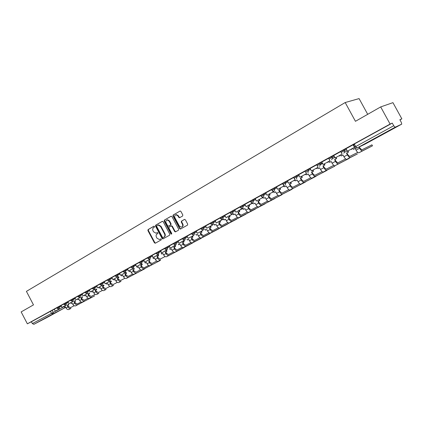 <?xml version="1.0" encoding="UTF-8"?>
<svg xmlns="http://www.w3.org/2000/svg" width="423" height="423" viewBox="0 0 423 423"><rect width="100%" height="100%" fill="white"/><g stroke="black" fill="none" stroke-linecap="round" stroke-linejoin="round"><path stroke-width="0.63" d="M154.517 226.474L153.877 226.215L148.087 229.583L147.907 230.577L154.421 242.834L155.331 243.209L161.174 239.926L161.306 239.228L160.756 238.926L159.466 239.561L156.975 238.197L156.431 237.171C155.828 235.785 156.024 234.723 157.023 233.977L157.779 233.549L157.911 232.846L157.382 232.544L155.997 233.21L153.591 231.836L153.047 230.815C152.444 229.425 152.645 228.362 153.634 227.611L154.39 227.172L154.517 226.474M383.455 133.716L391.666 129.359L383.455 133.716M43.146 319.344L51.141 315.13L43.146 319.344M182.609 216.021L182.815 214.984L180.917 211.426L180.209 210.982L173.16 215.011L172.965 216.042L179.675 228.621L180.457 229.06L187.484 225.147L187.69 224.111L185.396 219.812L184.433 219.437L181.499 221.113L181.293 222.144L182.429 224.269C182.995 225.75 182.657 226.723 181.414 227.188L179.336 226.014L174.911 217.723C174.329 216.153 174.715 215.17 176.063 214.773L177.988 215.952L178.728 217.337L179.463 217.776L182.609 216.021M27.358 323.817L21.15 311.92L33.48 304.888L26.416 291.368L345.184 102.535L355.452 121.306L380.684 106.919L390.096 124.066L27.358 323.817L31.402 321.75L32.365 323.595L64.095 306.617M163.178 221.715L162.252 221.351L155.706 225.152L155.521 226.157L162.094 238.514L162.881 238.942L169.618 235.183L169.813 234.173L163.178 221.715M164.351 220.129L171.024 216.253L171.965 216.618L178.67 229.192L178.469 230.212L175.418 231.894L174.636 231.46L171.928 226.379L170.987 226.009L169.094 227.093L168.899 228.108L171.706 233.38L171.463 234.125L170.913 233.824L164.161 221.15L164.351 220.129L171.252 216.179M354.379 144.111L353.253 144.629L354.315 143.994L355.717 146.559L393.728 125.742L395.145 127.228L401.739 124.129L401.268 122.279L399.862 119.73L401.85 118.847L392.941 102.652L380.684 106.919M399.952 119.894L401.85 118.847M367.703 114.321L359.085 98.596L345.184 102.535M390.096 124.066L392.274 123.098L393.728 125.742M31.402 321.75L56.915 307.807M46.408 317.832L33.888 324.314L32.365 323.595M66.522 304.941L62.049 307.421L61.055 305.528L63.778 304.026M70.763 300.187L67.923 301.747L68.949 303.645L73.507 301.171L68.949 303.645M77.864 296.274L74.929 297.892L75.966 299.807L80.587 297.295L75.966 299.807M85.086 292.304L82.057 293.969L83.098 295.899L87.196 293.594M92.431 288.259L89.301 289.982L90.353 291.928L94.525 289.575M99.907 284.145L92.399 288.195L92.764 288.883M107.516 279.957L104.201 281.787M115.257 275.696L107.484 279.894L107.854 280.592M123.141 271.36L119.572 273.321L120.671 275.331L125.123 272.782M131.162 266.945L127.482 268.97L128.587 271L133.113 268.394M139.331 262.45L135.529 264.539L136.645 266.585L141.25 263.92M147.648 257.871L143.725 260.029L144.856 262.096L149.536 259.362M156.119 253.208L152.069 255.434L153.211 257.517L157.969 254.72M164.753 248.454L160.571 250.754L161.723 252.859L166.562 249.988M173.546 243.616L169.232 245.99L170.4 248.111L175.312 245.16M182.509 238.683L178.057 241.136L179.236 243.273L184.227 240.243M191.645 233.655L187.051 236.187L188.24 238.345L193.454 235.489L193.311 235.225M200.957 228.531L196.214 231.138L197.419 233.322L202.733 230.408L202.575 230.107M210.453 223.302L205.562 225.998L206.778 228.198L212.198 225.232L212.013 224.888M220.14 217.972L215.085 220.753L216.317 222.974L221.842 219.949L221.636 219.553M230.017 212.536L224.803 215.407L226.046 217.649L231.688 214.561L231.444 214.112M240.095 206.99L234.717 209.951L235.971 212.214L241.723 209.068L241.448 208.555M250.374 201.332L244.827 204.388L246.101 206.673L251.971 203.458L251.653 202.876M260.869 195.558L255.148 198.704L256.433 201.015L262.424 197.737L262.064 197.065M271.587 189.657L265.681 192.909L266.982 195.241L273.094 191.894L272.682 191.127M282.527 183.64L276.43 186.992L277.747 189.345L283.992 185.93L283.516 185.041M293.699 177.491L287.407 180.949L288.74 183.328L295.122 179.838L294.556 178.802M305.11 171.209L298.622 174.778L299.97 177.179L306.485 173.615L305.723 172.214M316.801 164.774L310.075 168.476L311.444 170.903L318.096 167.259L317.202 165.61L322.331 162.95M328.65 158.255L321.781 162.035L323.161 164.484L329.966 160.761L329.057 159.09M340.764 151.587L333.742 155.453L335.143 157.927L342.096 154.12L340.727 151.608M353.475 144.629L345.972 148.722L347.389 151.223L354.5 147.331L353.11 144.793M340.806 151.476L346.051 148.774M328.639 158.176L333.821 155.5M316.732 164.732L321.855 162.078M305.538 171.987L305.078 171.146L310.149 168.518M294.117 178.263L293.662 177.427L298.691 174.815M282.939 184.402L282.49 183.577L287.476 180.986M271.994 190.413L271.55 189.594L276.494 187.024M261.277 196.304L260.838 195.495L265.739 192.941M250.776 202.072L250.342 201.269L255.206 198.736M240.486 207.725L240.058 206.926L244.885 204.409M230.403 213.266L229.98 212.473L234.77 209.977M220.52 218.691L220.103 217.914L224.856 215.429M210.834 224.016L210.421 223.238L215.138 220.774M201.337 229.234L200.925 228.468L205.61 226.019M192.021 234.353L191.614 233.591L196.261 231.159M182.879 239.376L182.477 238.62L187.098 236.203M173.911 244.298L173.515 243.553L178.104 241.152M165.113 249.136L164.721 248.391L169.279 246.006M156.478 253.879L156.087 253.144L160.613 250.77M148.002 258.538L147.616 257.808L152.111 255.45M139.68 263.106L139.294 262.387L143.767 260.045M131.505 267.6L131.125 266.881L135.572 264.555M125.382 270.059L125.768 270.783L123.49 272.021L123.104 271.296L127.519 268.98M115.595 276.341L115.225 275.632L119.614 273.332M102.08 282.881L102.451 283.59L100.251 284.79L99.876 284.082L104.211 281.808M87.212 291.066L87.577 291.764L85.42 292.933L85.055 292.24L89.338 289.993M78.186 296.893L77.832 296.216L82.088 293.98M72.846 298.976L73.205 299.658L71.09 300.806L70.731 300.124L74.961 297.898M64.095 304.634L63.746 303.968L67.955 301.752M58.956 306.622L59.31 307.294L57.232 308.42L56.878 307.743L61.065 305.549M392.274 123.098L354.315 143.994M354.574 144.47L353.66 144.973M157.435 232.539L156.928 232.83M160.809 238.921L160.317 239.196M154.067 226.168L148.51 229.393L148.33 230.387L154.839 242.633L155.579 243.066M162.48 221.277L156.124 224.967L155.939 225.972L162.511 238.318L163.262 238.752M156.822 225.76L156.695 226.469L162.469 237.319L163.019 237.62L163.923 237.129C164.933 236.388 165.139 235.315 164.531 233.919L160.571 226.474L158.228 225.089L156.822 225.76M163.484 237.409L163.114 237.583M158.043 225.115L158.646 224.904L160.989 226.289L164.949 233.723C165.552 235.125 165.345 236.193 164.336 236.933L163.527 237.388M171.236 225.914L172.335 226.194L175.043 231.27L175.809 231.704M164.769 219.949L164.573 220.965L171.717 233.935M169.121 221.113L167.175 219.944C165.885 220.357 165.525 221.329 166.102 222.858L167.64 225.75L168.391 226.183L170.469 225.036L170.665 224.016L169.121 221.113L169.533 220.933L167.587 219.764L166.979 219.981M168.893 225.977L168.576 226.12M169.533 220.933L171.077 223.83L170.881 224.851L168.989 225.935M175.815 214.815L176.47 214.593L178.395 215.772L179.135 217.158L179.87 217.596L179.463 217.776M181.975 226.961C183.101 226.427 183.381 225.464 182.831 224.079L182.429 224.269M184.64 219.368L181.901 220.928L181.7 221.959L182.831 224.079M180.193 210.987L173.573 214.831L173.372 215.862L180.082 228.431L180.854 228.869M65.353 306.696L64.402 307.198L65.348 306.68L66.02 307.965C66.882 309.361 67.87 309.858 68.981 309.462L70.921 308.415C69.816 308.806 68.827 308.309 67.96 306.908L67.289 305.623L67.844 305.337L68.515 306.622L70.514 307.637L74.178 305.723M68.463 304.179L68.796 304.814L67.289 305.623M68.796 304.814L67.844 305.337M59.675 308.69L55.265 311.138L54.276 309.255M59.696 308.732L55.265 311.138M64.402 307.198L64.016 306.464M68.24 305.105L67.902 304.465M72.111 302.99L71.149 303.513L72.116 303L72.793 304.28C73.66 305.686 74.649 306.194 75.754 305.803L94.662 295.867L77.726 304.734C76.626 305.126 75.638 304.618 74.765 303.206L74.083 301.911L74.638 301.625L75.32 302.921L77.319 303.952L81.073 301.996M75.268 300.452L75.606 301.097L74.083 301.911M75.606 301.097L74.638 301.625M66.543 304.983L62.049 307.421M71.149 303.513L70.757 302.768M75.051 301.382L74.712 300.737M78.995 299.246L78.012 299.764L78.99 299.23L79.672 300.536C80.55 301.953 81.539 302.466 82.638 302.08L84.648 300.996C83.548 301.382 82.559 300.864 81.681 299.442L80.994 298.136L81.544 297.855L82.231 299.161L84.235 300.208L88.079 298.204M82.189 296.666L82.527 297.316L80.994 298.136M82.527 297.316L81.544 297.855M78.012 299.764L77.615 299.008M81.977 297.602L81.634 296.951M85.985 295.428L84.986 295.957L85.98 295.413L86.673 296.729C87.556 298.157 88.544 298.68 89.639 298.294L91.68 297.195C90.585 297.575 89.597 297.052 88.714 295.619L88.021 294.302L88.566 294.017L89.258 295.333L91.262 296.396L95.201 294.35M89.221 292.816L89.565 293.472L88.021 294.302M89.565 293.472L88.566 294.017M84.986 295.957L84.584 295.191M89.02 293.752L88.671 293.097M93.097 291.547L92.077 292.082L93.086 291.532L93.784 292.859C94.678 294.302 95.667 294.831 96.756 294.45L98.834 293.329C97.745 293.71 96.756 293.176 95.862 291.727L95.159 290.4L95.709 290.12L96.407 291.447L98.411 292.526L102.44 290.427M96.375 288.904L96.724 289.565L95.159 290.4M96.724 289.565L95.709 290.12M87.762 293.308L83.098 295.899M87.788 293.351L87.223 293.641M92.077 292.082L91.669 291.31M96.18 289.845L95.831 289.184M100.325 287.598L99.289 288.142L100.314 287.582L101.023 288.92C101.917 290.374 102.911 290.913 103.995 290.538L106.104 289.401C105.02 289.776 104.032 289.232 103.133 287.772L102.424 286.434L102.969 286.154L103.672 287.492L105.676 288.592L109.806 286.44M103.651 284.922L104 285.588L102.424 286.434M104 285.588L102.969 286.154M95.09 289.3L90.353 291.928M95.112 289.343L94.551 289.628M99.289 288.142L98.876 287.36M103.461 285.869L103.106 285.197M107.675 283.584L106.622 284.14L107.669 283.569L108.378 284.917C109.282 286.387 110.276 286.931 111.355 286.561L113.501 285.403C112.423 285.774 111.429 285.224 110.525 283.748L109.811 282.4L110.35 282.125L111.064 283.473L113.068 284.589L117.298 282.39M111.048 280.872L111.402 281.549L109.811 282.4M111.402 281.549L110.35 282.125M102.54 285.218L97.739 287.889L96.698 285.911M102.562 285.266L97.739 287.889M106.622 284.14L106.205 283.347M110.863 281.824L110.509 281.147M115.151 279.503L114.083 280.068L115.146 279.487L115.865 280.846C116.774 282.326 117.763 282.881 118.837 282.516L121.02 281.337C119.952 281.702 118.958 281.142 118.043 279.656L117.324 278.297L117.858 278.022L118.577 279.381L120.587 280.518L124.922 278.265M118.572 276.758L118.932 277.435L117.324 278.297M118.932 277.435L117.858 278.022M110.123 281.068L105.248 283.775L104.195 281.781M110.144 281.115L105.248 283.775M114.083 280.068L113.66 279.259M118.398 277.71L118.033 277.028M122.76 275.347L121.671 275.923L122.749 275.331L123.474 276.7C124.394 278.197 125.388 278.762 126.451 278.403L144.803 268.785L128.671 277.202C127.609 277.562 126.614 276.991 125.694 275.495L124.97 274.12L125.499 273.85L126.228 275.22L128.232 276.372L132.674 274.067M126.223 272.565L126.588 273.253L124.97 274.12M126.588 273.253L125.499 273.85M117.837 276.843L112.888 279.592L111.831 277.583M117.864 276.891L112.888 279.592M121.671 275.923L121.237 275.109M126.059 273.528L125.694 272.835M130.49 271.106L129.39 271.703L130.496 271.122L131.22 272.486C132.145 273.993 133.139 274.575 134.197 274.215L136.46 272.994C135.402 273.348 134.408 272.772 133.483 271.259L132.748 269.874L133.277 269.604L134.006 270.99L136.016 272.158L140.563 269.8M134.012 268.304L134.382 268.996L132.748 269.874M134.382 268.996L133.277 269.604M125.689 272.539L120.671 275.331M125.716 272.592L125.171 272.872M129.39 271.703L128.952 270.879M138.363 266.807L137.248 267.415L138.374 266.818L139.104 268.198C140.034 269.721 141.028 270.308 142.08 269.959L160.227 260.457L144.38 268.716C143.328 269.06 142.34 268.473 141.404 266.945L140.663 265.549L141.187 265.284L141.927 266.68L143.936 267.87L148.595 265.454M141.938 263.963L142.313 264.666L140.663 265.549M142.313 264.666L141.187 265.284M133.679 268.161L128.587 271M133.71 268.214L133.166 268.489M137.248 267.415L136.803 266.575M141.79 264.935L141.419 264.232M146.39 262.44L145.242 263.048L146.379 262.429L147.125 263.836C148.066 265.369 149.06 265.967 150.102 265.623L152.444 264.359C151.402 264.698 150.408 264.1 149.467 262.561L148.722 261.15L149.24 260.885L149.985 262.292L151.994 263.508L156.769 261.028M149.24 260.885L148.722 261.15M141.816 263.703L136.645 266.585M141.848 263.762L141.308 264.031M145.242 263.048L144.788 262.197M149.869 260.526L149.488 259.812M154.548 257.988L153.38 258.606L154.538 257.972L155.294 259.389C156.24 260.938 157.229 261.546 158.265 261.208L160.65 259.923C159.614 260.256 158.625 259.648 157.673 258.093L156.922 256.671L157.435 256.412L158.186 257.829L160.195 259.066L165.092 256.528M158.218 255.053L158.604 255.772L156.922 256.671M158.604 255.772L157.435 256.412M150.107 259.167L144.856 262.096M150.133 259.225L149.605 259.495M153.38 258.606L152.92 257.739M158.086 256.031L157.705 255.312M162.855 253.451L161.665 254.08L162.844 253.435L163.606 254.868C164.563 256.433 165.552 257.047 166.583 256.719L184.37 247.418L169.004 255.407C167.979 255.735 166.99 255.117 166.033 253.546L165.271 252.113L165.779 251.854L166.54 253.287L168.544 254.54L173.567 251.944M166.583 250.479L166.969 251.204L165.271 252.113M166.969 251.204L165.779 251.854M158.546 254.546L153.211 257.517M158.577 254.604L158.049 254.868M161.665 254.08L161.2 253.203M166.461 251.463L166.07 250.733M171.304 248.819L170.099 249.475L171.31 248.83L172.071 250.257C173.033 251.838 174.022 252.468 175.043 252.145L192.703 242.918L177.512 250.807C176.497 251.13 175.508 250.501 174.54 248.914L173.774 247.471L174.276 247.212L175.043 248.661L177.047 249.935L182.197 247.275M175.096 245.816L175.487 246.551L173.774 247.471M175.487 246.551L174.276 247.212M166.651 250.162L161.723 252.859M170.099 249.475L169.628 248.581M174.985 246.805L174.593 246.07M179.923 244.129L178.691 244.78L179.918 244.113L180.695 245.567C181.663 247.164 182.651 247.804 183.661 247.487L201.179 238.339L186.178 246.128C185.168 246.44 184.179 245.8 183.207 244.198L182.429 242.739L182.926 242.485L183.704 243.944L185.708 245.245L190.99 242.522M183.767 241.073L184.164 241.813L182.429 242.739M184.164 241.813L182.926 242.485M175.418 245.361L170.4 248.111M178.691 244.78L178.21 243.875M183.667 242.067L183.27 241.322M188.7 239.339L187.442 240L188.69 239.323L189.472 240.793C190.45 242.4 191.439 243.051 192.439 242.744L209.808 233.676L195.003 241.359C194.004 241.665 193.015 241.01 192.037 239.397L191.249 237.922L191.741 237.673L192.528 239.143L194.527 240.47L199.942 237.678M192.597 236.235L192.999 236.986L191.249 237.922M192.999 236.986L191.741 237.673M184.349 240.47L179.236 243.273M187.442 240L186.95 239.08M192.507 237.234L192.105 236.483M197.636 234.453L196.357 235.135L197.626 234.437L198.419 235.923C199.407 237.546 200.391 238.212 201.385 237.911L218.596 228.933L203.992 236.499C203.008 236.795 202.02 236.129 201.031 234.501L200.238 233.015L200.724 232.772L201.517 234.252L203.516 235.6L209.068 232.74M201.597 231.312L202.004 232.068L200.238 233.015M202.004 232.068L200.724 232.772M193.454 235.489L188.24 238.345M196.357 235.135L195.854 234.194M201.517 232.317L201.11 231.555M206.736 229.467L205.441 230.175L206.741 229.483L207.534 230.963C208.528 232.602 209.517 233.279 210.495 232.988L227.542 224.1L213.155 231.55C212.177 231.841 211.193 231.159 210.199 229.515L209.396 228.013L209.871 227.775L210.675 229.271L212.669 230.646L218.368 227.711M210.765 226.289L211.177 227.061L209.396 228.013M211.177 227.061L209.871 227.775M202.733 230.408L197.419 233.322M205.441 230.175L204.928 229.218M210.702 227.299L210.289 226.532M216.016 224.396L214.699 225.121L216.026 224.412L216.825 225.908C217.829 227.563 218.813 228.251 219.78 227.971L236.547 219.236L222.487 226.501C221.525 226.786 220.542 226.094 219.537 224.433L218.728 222.916L219.199 222.678L220.008 224.19L222.001 225.591L227.849 222.583M220.113 221.176L220.531 221.953L218.728 222.916M220.531 221.953L219.199 222.678M212.626 224.872L206.778 228.198M212.684 224.983L212.198 225.232M214.699 225.121L214.175 224.142M220.055 222.191L219.637 221.409M225.485 219.246L224.132 219.965L225.475 219.23L226.294 220.753C227.304 222.429 228.288 223.127 229.24 222.852L245.937 214.165L232.005 221.361C231.053 221.636 230.075 220.928 229.06 219.251L228.24 217.723L228.706 217.491L229.525 219.014L231.513 220.441L237.509 217.359M229.636 215.957L230.059 216.75L228.24 217.723M230.059 216.75L228.706 217.491M222.255 219.574L216.317 222.974M222.329 219.706L221.842 219.949M224.132 219.965L223.598 218.971M229.599 216.983L229.171 216.19M235.13 213.98L233.75 214.715L235.125 213.964L235.949 215.503C236.97 217.195 237.948 217.908 238.889 217.639L255.392 209.057L241.707 216.116C240.772 216.38 239.788 215.667 238.768 213.969L237.938 212.425L238.398 212.198L239.222 213.737L241.205 215.191L247.365 212.029M239.349 210.643L239.778 211.442L237.938 212.425M239.778 211.442L238.398 212.198M232.074 214.165L226.046 217.649M232.164 214.324L231.688 214.561M233.75 214.715L233.205 213.7M239.323 211.669L238.889 210.871M244.965 208.608L243.558 209.359L244.954 208.592L245.795 210.146C246.821 211.854 247.799 212.584 248.724 212.325L265.025 203.854L251.6 210.77C250.675 211.024 249.697 210.294 248.666 208.581L247.83 207.021L248.28 206.799L249.115 208.354L251.093 209.834L257.417 206.598M249.253 205.218L249.686 206.027L247.83 207.021M249.686 206.027L248.28 206.799M242.088 208.645L235.971 212.214M242.194 208.835L241.723 209.068M243.558 209.359L243.003 208.322M249.242 206.255L248.803 205.441M254.984 203.114L253.562 203.891L254.995 203.13L255.83 204.684C256.867 206.408 257.845 207.148 258.754 206.905L274.844 198.551L261.689 205.319C260.78 205.562 259.801 204.817 258.765 203.088L257.919 201.512L258.358 201.295L259.204 202.866L261.176 204.372L267.669 201.057M259.352 199.688L259.796 200.507L257.919 201.512M259.796 200.507L258.358 201.295M252.304 203.003L246.101 206.673M252.425 203.23L251.971 203.458M259.357 200.729L258.913 199.905M265.226 197.546L263.762 198.324L265.216 197.525L266.072 199.111C267.119 200.856 268.092 201.612 268.986 201.374L281.887 194.744L271.978 199.762C271.085 199.994 270.112 199.233 269.065 197.483L268.208 195.897L268.642 195.68L269.499 197.266L271.46 198.805L278.128 195.405M269.657 194.046L270.107 194.881L268.208 195.897M270.107 194.881L268.642 195.68M262.725 197.24L262.873 197.515L256.433 201.015M262.873 197.515L262.424 197.737M269.678 195.093L269.224 194.257M275.659 191.825L274.173 192.639L275.664 191.841L276.52 193.427C277.578 195.188 278.546 195.96 279.423 195.733L292.044 189.261L282.474 194.088C281.596 194.305 280.634 193.533 279.577 191.762L278.709 190.16L279.132 189.948L279.994 191.55L281.956 193.121L288.803 189.636M280.169 188.288L280.629 189.134L278.709 190.16M280.629 189.134L279.132 189.948M273.094 191.894L266.982 195.241M280.206 189.34L279.746 188.494M286.308 186.009L284.795 186.834L286.318 186.025L287.185 187.622C288.248 189.404 289.21 190.191 290.078 189.98L305.459 182.017L293.192 188.298C292.33 188.505 291.368 187.717 290.3 185.93L289.422 184.306L289.834 184.105L290.712 185.723L292.663 187.32L299.695 183.746M290.897 182.408L291.362 183.27L289.422 184.306M291.362 183.27L289.834 184.105M283.992 185.93L277.747 189.345M284.795 186.834L284.24 185.819M290.95 183.471L290.485 182.614M297.195 180.087L295.635 180.917L297.184 180.071L298.067 181.7C299.14 183.503 300.103 184.306 300.949 184.105L316.05 176.296L304.126 182.387C303.286 182.583 302.323 181.779 301.25 179.971L300.362 178.337L300.764 178.136L301.652 179.77L303.592 181.404L310.82 177.739M301.853 176.412L302.323 177.285L300.362 178.337M302.323 177.285L300.764 178.136M295.122 179.838L288.74 183.328M295.635 180.917L295.08 179.886M301.922 177.48L301.451 176.608M308.293 174.027L306.707 174.868L308.282 174.006L309.176 175.656C310.26 177.475 311.217 178.294 312.047 178.109L326.884 170.443L315.288 176.354C314.469 176.539 313.512 175.714 312.428 173.89L311.529 172.235L311.92 172.045L312.819 173.694L314.749 175.36L322.183 171.601M313.031 170.284L313.512 171.172L311.529 172.235M313.512 171.172L311.92 172.045M306.485 173.615L299.97 177.179M306.707 174.868L306.141 173.832M313.12 171.363L312.639 170.474M319.619 167.82L318.006 168.698L319.629 167.836L320.523 169.48C321.617 171.326 322.569 172.156 323.378 171.981L334.73 166.207L326.688 170.194C325.884 170.363 324.938 169.523 323.844 167.677L322.934 166.006L323.315 165.821L324.219 167.487L326.144 169.189L333.784 165.335M324.452 164.029L324.938 164.933L322.934 166.006M324.938 164.933L323.315 165.821M317.192 165.589L316.758 164.796M318.096 167.259L311.444 170.903M318.006 168.698L317.435 167.645M324.563 165.118L323.986 164.061M331.198 161.496L329.549 162.395L331.204 161.512L332.113 163.178C333.213 165.039 334.159 165.89 334.947 165.731L349.218 158.382L338.331 163.902C337.549 164.055 336.608 163.199 335.502 161.332L334.582 159.645L334.953 159.466L335.867 161.152L337.776 162.887L345.639 158.937M336.111 157.642L336.613 158.562L334.582 159.645M336.613 158.562L334.953 159.466M329.046 159.08L328.613 158.276M329.966 160.761L323.161 164.484M329.549 162.395L328.972 161.332M336.243 158.736L335.661 157.668M343.032 155.056L341.34 155.955L343.021 155.035L343.952 156.732C345.062 158.62 346.003 159.487 346.77 159.344L357.414 153.956L350.228 157.472C349.467 157.615 348.531 156.737 347.415 154.85L346.485 153.147L346.839 152.973L347.769 154.675L349.668 156.447L357.752 152.402M348.023 151.111L348.536 152.047L346.485 153.147M348.536 152.047L346.839 152.973M342.096 154.12L335.143 157.927M341.34 155.955L340.753 154.881M348.182 152.217L347.59 151.127M355.109 148.436L353.39 149.377L355.119 148.452L356.044 150.154C357.171 152.058 358.101 152.946 358.847 152.814L372.489 145.813L371.944 144.819L361.813 149.869L359.925 148.061L359.301 146.918M354.5 147.331L347.389 151.223M353.469 144.624L354.802 147.067M353.39 149.377L352.798 148.288M372.489 145.813L362.379 150.905C361.644 151.032 360.713 150.139 359.587 148.224L358.963 147.082M395.145 127.228L357.165 147.944L364.695 144.322L401.723 124.14M52.182 310.35L53.166 312.232L52.944 313.919L33.888 324.314M46.371 317.853L65.29 307.537L52.944 313.919L51.41 313.163L50.422 311.28M343.973 149.737L344.465 150.636L346.537 149.663M331.732 156.473L332.219 157.361L334.302 156.378M319.762 163.066L320.449 164.573L319.587 166.376M308.044 169.512L308.52 170.384L310.614 169.38M296.581 175.82L297.046 176.682L299.151 175.672M285.361 181.996L285.821 182.852L287.931 181.832M274.374 188.045L274.828 188.891L276.949 187.865M263.614 193.967L264.068 194.802L266.189 193.771M253.076 199.767L253.525 200.597L255.645 199.556M242.754 205.451L243.193 206.271L245.324 205.224M232.634 211.019L233.073 211.833L235.204 210.781M222.72 216.476L223.154 217.279L225.285 216.227M213.002 221.826L213.425 222.625L215.561 221.567M203.468 227.077L203.891 227.865L206.027 226.802M194.125 232.222L194.538 232.999L196.679 231.936M184.957 237.266L185.369 238.038L187.505 236.97M175.963 242.215L176.37 242.982L178.511 241.914M167.138 247.074L167.54 247.836L169.681 246.762M158.477 251.844L158.874 252.594L161.015 251.521M149.975 256.523L150.371 257.269L152.507 256.19M141.626 261.118L142.017 261.853L144.158 260.78M133.43 265.628L133.821 266.358L135.957 265.279M123.49 272.021L125.441 272.666L125.768 270.783L127.899 269.705M117.478 274.411L117.858 275.13L119.989 274.051M109.71 278.683L110.086 279.397L112.217 278.318M100.251 284.79L102.16 285.409L102.451 283.59L104.581 282.511M94.583 287.011L94.953 287.714L97.079 286.635M85.42 292.933L87.307 293.541L87.577 291.764L89.702 290.686M79.968 295.053L80.328 295.746L82.448 294.667M71.09 300.806L72.952 301.403L73.205 299.658L75.32 298.58M65.84 302.831L66.2 303.508L68.309 302.429M57.232 308.42L59.072 309.002L59.31 307.294L61.42 306.215M64.1 304.645L66.2 303.508L65.956 305.232L64.1 304.645M78.192 296.904L80.328 295.746L80.069 297.506L78.192 296.904M92.769 288.898L94.953 287.714L94.673 289.512L92.769 288.898M107.86 280.608L110.086 279.397L109.784 281.237L107.86 280.608M115.606 276.351L117.858 275.13L117.546 276.986L115.606 276.351M131.516 267.611L133.821 266.358L133.483 268.261L131.516 267.611M139.685 263.122L142.017 261.853L141.673 263.778L139.685 263.122M148.008 258.553L150.371 257.269L150.006 259.214L148.008 258.553M156.489 253.895L158.874 252.594L158.503 254.567L156.489 253.895M165.123 249.152L167.54 247.836L167.154 249.829L165.123 249.152M173.922 244.32L176.37 242.982L175.968 245.002L173.922 244.32M182.889 239.392L185.369 238.038L184.957 240.084L182.889 239.392M192.026 234.374L194.538 232.999L194.109 235.072L192.026 234.374M201.343 229.255L203.891 227.865L203.447 229.959L201.343 229.255M210.844 224.037L213.425 222.625L212.97 224.745L210.844 224.037M220.531 218.712L223.154 217.279L222.678 219.431L220.531 218.712M230.419 213.282L233.073 211.833L232.581 214.012L232.164 214.154L230.419 213.282M240.497 207.746L243.193 206.271L242.686 208.476L242.194 208.634L240.497 207.746M250.786 202.094L253.525 200.597L252.996 202.834L252.404 202.998L250.786 202.094M261.287 196.325L264.068 194.802L263.524 197.07L262.783 197.245L261.287 196.325M272.005 190.44L274.828 188.891L274.268 191.185L273.327 191.349L272.005 190.44M283.992 185.279L282.95 184.428L285.821 182.852L285.239 185.179M294.757 178.95L294.133 178.284L297.046 176.682L296.444 179.045M305.692 172.23L308.52 170.384L307.891 172.78M329.12 159.064L332.219 157.361L332.425 158.577L331.547 159.831M341.298 152.375L344.465 150.636L344.565 152.238L343.767 153.137M205.081 229.504L204.78 229.71M214.329 224.428L213.964 224.687M223.746 219.246L223.328 219.563M233.348 213.964L232.957 214.302L233.359 213.985M243.135 208.571L242.601 209.025M253.118 203.072L252.52 203.595M273.676 191.714L272.962 192.417M284.261 185.856L283.495 186.654M295.053 179.897L294.239 180.774M306.046 173.879L305.205 174.778M317.271 167.735L316.404 168.65M328.734 161.464L327.836 162.395M339.701 155.918L340.446 155.051L339.516 156.008M352.401 148.51L351.439 149.483M354.648 147.183L355.717 146.559L357.165 147.944C356.129 148.383 355.288 148.129 354.648 147.183M65.613 307.193L65.29 307.537L65.65 307.262M154.839 242.633L154.421 242.834M148.33 230.387L147.907 230.577M148.51 229.393L148.087 229.583M162.511 238.318L162.094 238.514M155.939 225.972L155.521 226.157M156.124 224.967L155.706 225.152M164.336 236.933L163.923 237.129M164.949 233.723L164.531 233.919M160.989 226.289L160.571 226.474M175.043 231.27L174.636 231.46M172.335 226.194L171.928 226.379M171.4 225.824L171.077 225.967M171.326 233.628L170.913 233.824M164.573 220.965L164.161 221.15M170.881 224.851L170.469 225.036M171.077 223.83L170.665 224.016M179.135 217.158L178.728 217.337M178.395 215.772L177.988 215.952M181.7 221.959L181.293 222.144M181.901 220.928L181.499 221.113M180.082 228.431L179.675 228.621M173.372 215.862L172.965 216.042M173.573 214.831L173.16 215.011M66.02 307.965L67.96 306.908M68.981 309.462L70.921 308.415M72.793 304.28L74.765 303.206M75.754 305.803L77.726 304.734M79.672 300.536L81.681 299.442M82.638 302.08L84.648 300.996M86.673 296.729L88.714 295.619M89.639 298.294L91.68 297.195M93.784 292.859L95.862 291.727M96.756 294.45L98.834 293.329M101.023 288.92L103.133 287.772M103.995 290.538L106.104 289.401M108.378 284.917L110.525 283.748M111.355 286.561L113.501 285.403M115.865 280.846L118.043 279.656M118.837 282.516L121.02 281.337M123.474 276.7L125.694 275.495M126.451 278.403L128.671 277.202M131.22 272.486L133.483 271.259M134.197 274.215L136.46 272.994M139.104 268.198L141.404 266.945M142.08 269.959L144.38 268.716M147.125 263.836L149.467 262.561M150.102 265.623L152.444 264.359M155.294 259.389L157.673 258.093M158.265 261.208L160.65 259.923M163.606 254.868L166.033 253.546M166.583 256.719L169.004 255.407M172.071 250.257L174.54 248.914M175.043 252.145L177.512 250.807M180.695 245.567L183.207 244.198M183.661 247.487L186.178 246.128M189.472 240.793L192.037 239.397M192.439 242.744L195.003 241.359M198.419 235.923L201.031 234.501M201.385 237.911L203.992 236.499M207.534 230.963L210.199 229.515M210.495 232.988L213.155 231.55M216.825 225.908L219.537 224.433M219.78 227.971L222.487 226.501M226.294 220.753L229.06 219.251M229.24 222.852L232.005 221.361M235.949 215.503L238.768 213.969M238.889 217.639L241.707 216.116M245.795 210.146L248.666 208.581M248.724 212.325L251.6 210.77M255.83 204.684L258.765 203.088M258.754 206.905L261.689 205.319M266.072 199.111L269.065 197.483M268.986 201.374L271.978 199.762M276.52 193.427L279.577 191.762M279.423 195.733L282.474 194.088M287.185 187.622L290.3 185.93M290.078 189.98L293.192 188.298M298.067 181.7L301.25 179.971M300.949 184.105L304.126 182.387M309.176 175.656L312.428 173.89M312.047 178.109L315.288 176.354M320.523 169.48L323.844 167.677M323.378 171.981L326.688 170.194M332.113 163.178L335.502 161.332M334.947 165.731L338.331 163.902M343.952 156.732L347.415 154.85M346.77 159.344L350.228 157.472M356.044 150.154L359.587 148.224M358.847 152.814L362.379 150.905M319.746 163.072L320.449 164.573L322.643 163.527M331.711 156.484L332.425 158.577L334.863 157.414M343.936 149.753L344.565 152.238L347.246 150.963M214.059 224.639L214.334 224.444M223.429 219.516L223.756 219.267M242.712 208.967L243.151 208.597M252.637 203.537L253.134 203.098M262.762 198.001L263.312 197.483M273.089 192.349L273.692 191.746M283.627 186.585L284.282 185.887M294.382 180.706L295.085 179.897M305.358 174.699L306.078 173.864M316.568 168.571L317.292 167.725M328.01 162.31L328.745 161.454M352.232 148.6L351.64 149.382M163.151 238.815L162.881 238.942M158.646 224.904L158.228 225.089M175.751 231.735L175.418 231.894M171.579 225.76L171.172 225.945M167.587 219.764L167.175 219.944M176.47 214.593L176.063 214.773M180.822 228.891L180.457 229.06"/></g></svg>
